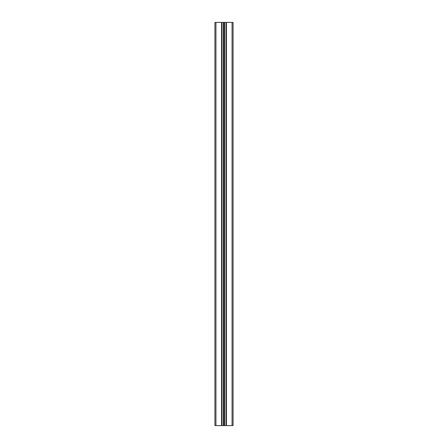 <?xml version="1.0" encoding="UTF-8"?>
<svg xmlns="http://www.w3.org/2000/svg" width="448" height="448" viewBox="0 0 448 448"><rect width="100%" height="100%" fill="white"/><g stroke="black" fill="none" stroke-linecap="round" stroke-linejoin="round"><path stroke-width="0.67" d="M233.072 22.4L233.072 425.6L233.072 22.4L232.064 22.4L232.064 425.6L233.072 425.6L232.064 425.6L232.064 22.4L226.419 22.4L226.419 425.6L232.064 425.6L226.016 425.6L226.016 22.4L226.419 22.4L226.419 425.6L226.016 425.6L226.016 22.4L233.072 22.4M225.982 425.6L225.982 22.4L224.526 22.4L224.526 425.6L225.982 425.6L225.982 22.4L224.526 22.4L224.526 425.6L224 425.6L224 22.4L224.526 22.4L223.474 22.4L223.474 425.6L224 425.6L224 22.4L222.018 22.4L222.018 425.6L223.474 425.6L223.474 22.4L222.018 22.4L222.018 425.6L225.982 425.6M221.984 22.4L221.984 425.6L221.984 22.4L221.581 22.4L221.581 425.6L221.984 425.6L221.581 425.6L221.581 22.4L215.936 22.4L215.936 425.6L221.581 425.6L215.936 425.6L215.936 22.4L214.928 22.4L214.928 425.6L215.936 425.6L214.928 425.6L214.928 22.4L221.984 22.4"/></g></svg>
